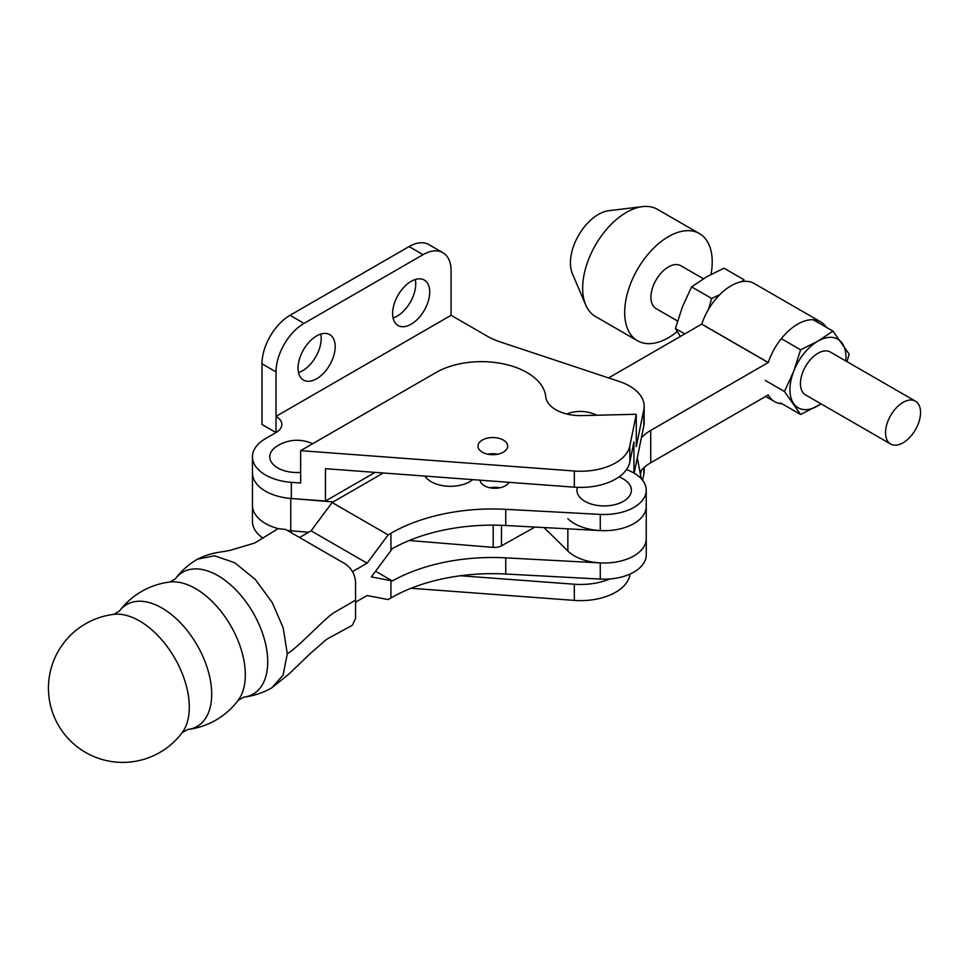 <?xml version="1.0" encoding="UTF-8"?>
<svg xmlns="http://www.w3.org/2000/svg" width="969" height="969" viewBox="0 0 969 969"><rect width="100%" height="100%" fill="white"/><g stroke="black" fill="none" stroke-linecap="round" stroke-linejoin="round"><path stroke-width="1.45" d="M217.964 575.671A70.374 40.625 60 0 1 267.723 661.851A70.374 40.625 60 0 1 243.728 697.159L238.12 700.393A70.374 40.625 60 0 0 245.314 674.787A70.374 40.625 60 0 0 195.556 588.607A70.374 40.625 60 0 0 169.793 582.03L175.389 578.796A70.374 40.625 60 0 1 217.964 575.671M161.944 608.011A70.374 40.625 60 0 1 211.702 694.192A70.374 40.625 60 0 1 187.707 729.5L182.099 732.734A70.374 40.625 60 0 0 189.294 707.128A70.374 40.625 60 0 0 139.536 620.947A70.374 40.625 60 0 0 113.773 614.37L119.369 611.136A70.374 40.625 60 0 1 161.944 608.011M480.091 480.176A14.85 8.576 0 0 0 484.415 485.76A14.85 8.576 0 0 0 509.052 482.332M499.871 487.782A14.85 8.576 0 0 0 489.975 487.782M472.739 479.631A27.229 15.722 180 0 1 469.711 481.714A27.229 15.722 180 0 1 424.931 476.082M197.591 559.125L214.573 555.782L234.764 562.771L255.21 579.353L272.277 602.621L283.178 627.851L287.296 653.748L283.081 675.114L271.901 687.748L289.101 673.891L310.419 653.397L326.577 639.346L352.486 625.162L355.562 618.367L355.562 581.981C354.92 574.229 351.42 568.173 345.061 563.788L285.54 529.425L278.115 528.686L254.508 543.112L231.991 549.762C222.313 552.657 213.604 551.288 197.628 559.101A74.274 74.274 0 0 0 175.389 578.796M577.379 487.359A27.229 15.722 0 0 0 591.502 504.122A27.229 15.722 0 0 0 623.418 501.324A27.229 15.722 0 0 0 624.726 479.885A37.149 37.149 0 0 0 619.118 476.821M544.033 527.56L567.858 551.01A42.091 24.298 0 0 0 615.194 562.165A42.091 24.298 0 0 0 646.25 538.716A42.091 24.298 0 0 1 600.271 562.916L505.745 557.853L505.745 574.023A143.594 82.91 0 0 0 390.931 597.946L388.133 599.569L367.118 595.523L355.562 602.197M567.858 518.669A42.091 24.298 0 0 0 615.194 529.825A42.091 24.298 0 0 0 646.25 506.375A42.091 24.298 0 0 1 600.271 530.576L505.745 525.501A143.594 82.91 0 0 0 392.384 548.611L371.357 576.906L390.931 580.673L390.931 597.946M505.745 574.023L600.271 579.087A42.091 24.298 0 0 0 646.25 554.886L646.25 506.375A42.091 24.298 0 0 0 646.008 503.735M505.745 557.853A143.594 82.91 0 0 0 392.384 580.952L390.931 580.673M392.384 580.952L375.56 571.238M383.288 472.981L332.113 502.536L388.133 534.876L367.118 563.183L311.097 530.83L299.542 537.504M332.113 502.536L311.097 530.83M388.133 534.876L390.931 533.265A143.594 82.91 0 0 1 505.745 509.331L600.271 514.394A42.091 24.298 0 0 0 646.25 490.205A42.091 24.298 0 0 0 626.495 469.602M367.118 563.183L352.486 571.625M409.221 540.508L493.197 547.376A9.908 5.717 -0 0 0 501.482 545.826L532.962 528.19A9.908 5.717 -0 0 0 534.549 527.051M291.33 532.768L291.33 530.842A44.562 25.727 -0 0 1 287.296 530.431A44.562 25.727 -0 0 0 290.761 530.794L308.627 532.26M263.132 538.207A44.562 25.727 0 0 1 252.461 521.492L252.461 505.321A44.562 25.727 -0 0 0 278.188 528.638A44.562 25.727 -0 0 1 265.506 523.514A44.562 25.727 -0 0 1 252.461 505.321L252.461 472.981A44.562 25.727 0 0 0 290.761 498.454L333.154 501.93M640 472.036A49.516 28.585 180 0 1 650.732 462.746L768.272 394.94A46.052 26.587 120 0 0 774.631 401.638A46.052 26.587 120 0 0 782.056 403.77M641.333 437.976A49.516 28.585 180 0 1 650.732 430.406L768.272 362.503A46.052 26.587 -60 0 1 820.682 321.878L754.148 283.469A46.052 26.587 120 0 0 701.75 324.094L608.593 377.922M641.26 478.722L637.299 457.792M820.682 321.878A46.052 26.587 -60 0 1 826.23 327.243M320.727 334.087A26.248 15.153 -60 0 1 302.631 370.691A26.248 15.153 -60 0 1 298.537 372.532M316.633 378.782A26.248 15.153 120 0 0 333.772 355.647A26.248 15.153 120 0 0 329.751 334.62A26.248 15.153 120 0 0 316.633 335.916A26.248 15.153 120 0 0 299.482 359.051A26.248 15.153 120 0 0 303.515 380.078A26.248 15.153 120 0 0 316.633 378.782M415.265 279.508A26.248 15.153 -60 0 1 397.169 316.112A26.248 15.153 -60 0 1 393.075 317.941M411.171 324.191A26.248 15.153 120 0 0 428.31 301.068A26.248 15.153 120 0 0 424.289 280.041A26.248 15.153 120 0 0 411.171 281.337A26.248 15.153 120 0 0 394.02 304.472A26.248 15.153 120 0 0 398.053 325.499A26.248 15.153 120 0 0 411.171 324.191M503.323 440.071A14.85 8.576 0 0 0 487.141 438.206A14.85 8.576 0 0 0 477.971 446.128A14.85 8.576 0 0 0 482.32 452.196A14.85 8.576 0 0 0 498.502 454.061A14.85 8.576 0 0 0 507.671 446.128A14.85 8.576 0 0 0 503.323 440.071M497.775 454.219A14.85 8.576 0 0 0 487.867 454.219M300.644 450.67L574.314 471.007A49.516 28.585 0 0 0 629.814 445.994L636.282 414.272L581.812 415.592A34.666 20.01 180 0 1 545.753 396.721A64.378 37.161 0 0 0 527.003 372.544A64.378 37.161 0 0 0 435.965 372.544L300.644 450.67L300.644 483.022L291.33 482.332A44.562 25.727 -0 0 1 265.506 475.004A44.562 25.727 -0 0 1 252.461 456.811A44.562 25.727 -0 0 1 265.506 438.618L276.02 432.549L276.02 416.379A19.804 11.434 180 0 1 281.822 424.458A19.804 11.434 180 0 1 276.02 432.549L262.005 424.458L262.005 363.823A39.608 22.868 -60 0 1 290.022 315.3L304.024 323.392A39.608 22.868 120 0 0 276.02 371.902L276.02 416.379L451.082 315.3L451.082 270.823A39.608 22.868 120 0 0 442.881 252.691A39.608 22.868 120 0 0 423.078 254.653L304.024 323.392M252.461 456.811L252.461 472.981A44.562 25.727 0 0 0 265.506 491.174A44.562 25.727 0 0 0 291.33 498.502L325.463 501.034L375.1 472.375M640.473 474.556L641.333 470.328M487.928 454.231A44.562 25.727 180 0 1 492.082 454.703M460.445 575.756L574.314 584.222A49.516 28.585 -0 0 0 609.78 578.977M411.11 588.256L574.314 600.392A49.516 28.585 -0 0 0 629.814 575.38L630.092 574.036M642.592 480.297L643.816 474.301A49.516 28.585 -0 0 0 644.155 470.958L644.155 467.446M312.66 443.741A37.149 37.149 0 0 0 276.468 446.491A27.229 15.722 -0 0 0 273.052 464.272A27.229 15.722 -0 0 0 300.644 472.387M423.078 254.653L409.063 246.574A39.608 22.868 -60 0 1 428.879 244.612L442.881 252.691M636.282 414.272L636.282 446.612L643.816 409.608A49.516 28.585 0 0 0 644.155 406.265A49.516 28.585 0 0 0 619.336 381.495L499.919 341.827A59.424 34.303 180 0 1 487.54 336.352L451.082 315.3M634.162 473.163L643.816 425.779A49.516 28.585 0 0 0 644.155 422.448L644.155 406.265M325.463 501.034L325.463 468.693L574.314 487.177A49.516 28.585 0 0 0 629.814 462.165L633.932 441.949L633.932 473.029M409.063 246.574L290.022 315.3M885.533 432.707A24.758 14.293 120 0 0 890.668 444.044A24.758 14.293 120 0 0 909.746 437.407A24.758 14.293 120 0 0 920.55 412.491A24.758 14.293 120 0 0 915.426 401.166A24.758 14.293 120 0 0 896.349 407.792A24.758 14.293 120 0 0 885.533 432.707M890.668 444.044L805.578 394.928A24.758 14.293 -60 0 1 800.455 383.591A24.758 14.293 -60 0 1 811.259 358.675A24.758 14.293 -60 0 1 830.336 352.038L915.426 401.166M703.409 278.757L680.832 265.724A24.758 14.293 120 0 0 661.754 272.35A24.758 14.293 120 0 0 650.938 297.265A24.758 14.293 120 0 0 656.074 308.602L677.573 321.018M711.004 274.421A61.895 35.732 120 0 0 699.4 233.553L657.382 209.304A61.895 35.732 120 0 0 642.52 206.615L608.714 210.709A39.608 22.868 120 0 0 598.418 214.391A39.608 22.868 120 0 0 572.376 273.658L585.724 304.981A61.895 35.732 120 0 0 595.487 316.512L637.505 340.761A61.895 35.732 120 0 0 668.453 337.697A61.895 35.732 120 0 0 677.246 331.592M642.52 206.615A61.895 35.732 120 0 0 626.434 212.368A61.895 35.732 120 0 0 585.724 304.981M699.4 233.553A61.895 35.732 120 0 0 668.453 236.63A61.895 35.732 120 0 0 628.009 291.172A61.895 35.732 120 0 0 637.505 340.761M780.542 402.898L800.624 414.49L784.454 391.488L793.696 371.309L800.624 349.809L781.317 338.653M765.304 380.429L784.454 391.488M813.257 319.746L832.977 331.132L817.957 341.136L800.624 349.809M832.977 331.132L849.147 354.133L847.003 361.655M821.167 403.916L800.624 414.49M821.046 403.855A39.608 22.868 -60 0 1 817.957 405.829A39.608 22.868 -60 0 1 793.696 403.661A39.608 22.868 -60 0 1 793.696 371.309A39.608 22.868 120 0 1 817.957 341.136A39.608 22.868 -60 0 1 842.218 343.305A39.608 22.868 -60 0 1 845.804 360.965M680.371 336.473L675.429 328.539L684.78 333.93M708.496 309.365L711.694 298.452L691.6 286.86L682.358 307.028L675.429 328.539M691.6 286.86L706.619 276.855L723.952 268.183L744.035 279.787L741.394 281.737M719.688 294.746L711.694 298.452M355.562 600.174L334.559 612.299C325.427 617.58 298.186 647.449 287.296 653.748L283.081 675.114L271.914 687.748A74.274 74.274 0 0 1 243.728 697.159M600.271 562.916L600.271 579.087M390.931 550.537L390.931 533.265M505.745 525.501L505.745 509.331M600.271 530.576L600.271 514.394M532.962 528.19L532.962 526.966M290.761 530.794L290.761 498.454M493.197 547.376L493.197 525.15M501.482 545.826L501.482 525.307M567.858 551.01L567.858 528.832M650.732 462.746L650.732 430.406M768.211 362.588L701.689 324.179M768.272 362.503L701.75 324.094M574.314 600.392L574.314 584.222M629.814 575.38L629.814 574.157M643.816 467.761L643.816 474.301M276.02 371.902L262.005 363.823M291.33 498.502L291.33 482.332M629.814 445.994L629.814 462.165M574.314 471.007L574.314 487.177M643.816 425.779L643.816 409.608M187.707 729.5A74.274 74.274 0 0 0 238.12 700.393M113.773 614.37A74.274 74.274 0 0 0 48.45 688.111A74.274 74.274 0 0 0 182.099 732.734M169.793 582.03A74.274 74.274 0 0 0 119.369 611.136M646.25 506.375L646.25 490.205M774.631 401.638L765.607 396.43M596.734 415.229A37.149 37.149 0 0 0 566.756 414.005"/></g></svg>

